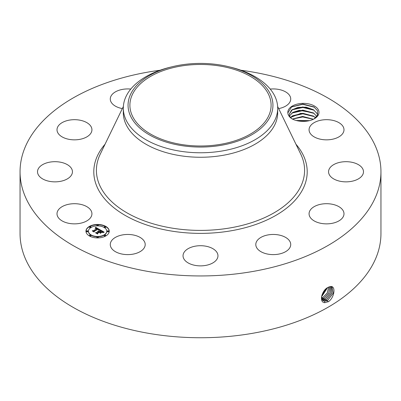<?xml version="1.0" encoding="UTF-8"?>
<svg xmlns="http://www.w3.org/2000/svg" width="401" height="401" viewBox="0 0 401 401"><rect width="100%" height="100%" fill="white"/><g stroke="black" fill="none" stroke-linecap="round" stroke-linejoin="round"><path stroke-width="0.6" d="M240.906 70.235A180.45 104.18 180 0 1 380.95 171.773L380.95 233.557A180.45 104.18 180 0 1 251.302 333.527A180.45 104.18 180 0 1 20.05 233.557L20.05 171.773A180.45 104.18 180 0 1 149.698 71.804A180.45 104.18 180 0 1 160.094 70.235M380.95 171.773A180.45 104.18 180 0 1 251.302 271.738A180.45 104.18 180 0 1 20.05 171.773M329.066 286.905L328.098 287.377C321.918 289.888 318.574 302.685 324.87 302.66L328.589 301.597C334.604 297.301 335.832 286.169 330.89 286.494L329.066 286.905L330.89 286.494M292.083 118.896C295.021 120.435 298.444 121.252 302.359 121.343A15.584 8.997 180 0 0 314.424 118.726A15.584 8.997 180 0 0 318.359 109.829A15.584 8.997 180 0 0 300.67 103.503A15.584 8.997 180 0 0 287.848 112.962C288.003 115.222 289.417 117.197 292.083 118.896M91.227 210.941A17.464 10.08 180 0 1 91.934 213.778A17.464 10.08 180 0 1 76.957 223.758A17.464 10.08 180 0 1 57.714 216.62A17.464 10.08 180 0 1 57.007 213.778A17.464 10.08 180 0 1 71.99 203.803A17.464 10.08 180 0 1 91.227 210.941M38.005 169.392A17.464 10.08 180 0 1 57.052 161.758A17.464 10.08 180 0 1 72.441 171.773A17.464 10.08 180 0 1 71.944 174.149A17.464 10.08 180 0 1 52.902 181.783A17.464 10.08 180 0 1 37.514 171.773A17.464 10.08 180 0 1 38.005 169.392M61.834 122.806A17.464 10.08 180 0 1 80.962 120.405A17.464 10.08 180 0 1 91.934 129.764A17.464 10.08 180 0 1 87.107 136.721A17.464 10.08 180 0 1 67.98 139.122A17.464 10.08 180 0 1 57.007 129.764A17.464 10.08 180 0 1 61.834 122.806M122.335 108.596A17.464 10.08 180 0 1 110.275 99.012A17.464 10.08 180 0 1 122.821 89.338A17.464 10.08 180 0 1 130.781 89.082M270.219 89.082A17.464 10.08 180 0 1 285.317 91.714A17.464 10.08 180 0 1 290.725 99.012A17.464 10.08 180 0 1 278.665 108.596M343.286 126.927A17.464 10.08 180 0 1 343.993 129.764A17.464 10.08 180 0 1 329.01 139.743A17.464 10.08 180 0 1 309.772 132.601A17.464 10.08 180 0 1 309.066 129.764A17.464 10.08 180 0 1 324.043 119.784A17.464 10.08 180 0 1 343.286 126.927M362.995 174.149A17.464 10.08 180 0 1 343.948 181.783A17.464 10.08 180 0 1 328.559 171.773A17.464 10.08 180 0 1 329.056 169.392A17.464 10.08 180 0 1 348.098 161.758A17.464 10.08 180 0 1 363.486 171.773A17.464 10.08 180 0 1 362.995 174.149M339.166 220.74A17.464 10.08 180 0 1 320.038 223.141A17.464 10.08 180 0 1 309.066 213.778A17.464 10.08 180 0 1 313.893 206.821A17.464 10.08 180 0 1 333.02 204.42A17.464 10.08 180 0 1 343.993 213.778A17.464 10.08 180 0 1 339.166 220.74M278.179 254.209A17.464 10.08 180 0 1 255.798 244.535A17.464 10.08 180 0 1 268.344 234.861A17.464 10.08 180 0 1 290.725 244.535A17.464 10.08 180 0 1 278.179 254.209M196.38 265.587A17.464 10.08 180 0 1 183.036 255.788A17.464 10.08 180 0 1 204.62 245.993A17.464 10.08 180 0 1 217.964 255.788A17.464 10.08 180 0 1 196.38 265.587M115.683 251.828A17.464 10.08 180 0 1 110.275 244.535A17.464 10.08 180 0 1 120.866 235.267A17.464 10.08 180 0 1 139.794 237.237A17.464 10.08 180 0 1 145.202 244.535A17.464 10.08 180 0 1 134.611 253.803A17.464 10.08 180 0 1 115.683 251.828M105.829 235.933A11.644 6.722 180 0 1 93.142 237.392A11.644 6.722 180 0 1 85.959 231.182A11.644 6.722 180 0 1 89.368 226.43A11.644 6.722 180 0 1 102.054 224.971A11.644 6.722 180 0 1 109.242 231.182A11.644 6.722 180 0 1 105.829 235.933M321.447 297.181L323.191 300.755L324.66 301.226L327.537 300.494L333.161 293.291L332.008 286.855L330.825 286.55M313.983 118.967L317.577 115.107L317.512 110.691L313.943 106.912L302.81 104.039L291.627 106.856L287.848 112.962M109.237 231.322A11.644 6.722 0 0 0 101.939 225.232A11.644 6.722 0 0 0 89.368 226.715A11.644 6.722 0 0 0 85.959 231.322M323.176 300.75L324.63 301.211L327.512 300.479L333.131 293.286L331.998 286.845M291.682 118.641L289.788 116.485L289.211 114.325L292.489 109.478L302.835 106.952L313.527 109.819M228.635 66.691L230.475 67.137A77.187 44.561 180 0 1 277.687 108.205L277.687 112.696A77.187 44.561 180 0 1 222.229 155.458A77.187 44.561 180 0 1 123.313 112.696L123.313 108.205A77.187 44.561 180 0 1 126.435 95.659A77.187 44.561 180 0 1 170.525 67.137L172.365 66.691A72.441 41.824 180 0 1 228.635 66.691A72.441 41.824 180 0 1 270.013 117.007A72.441 41.824 180 0 1 180.104 145.362A72.441 41.824 180 0 1 130.987 93.458A72.441 41.824 180 0 1 172.365 66.691M88.431 231.322A9.173 5.293 0 0 0 88.426 231.467A9.173 5.293 0 0 0 94.09 236.359A9.173 5.293 0 0 0 104.085 235.212A9.173 5.293 0 0 0 106.771 231.467A9.173 5.293 0 0 0 106.766 231.322M104.295 227.076A0.707 0.406 0 0 0 104.25 227.217A0.707 0.406 0 0 0 104.686 227.593A0.707 0.406 0 0 0 105.458 227.507A0.707 0.406 0 0 0 105.663 227.217A0.707 0.406 0 0 0 105.618 227.076M104.295 235.572A0.707 0.406 0 0 0 104.25 235.713A0.707 0.406 0 0 0 104.686 236.089A0.707 0.406 0 0 0 105.458 236.004A0.707 0.406 0 0 0 105.663 235.713A0.707 0.406 0 0 0 105.618 235.572M107.343 231.322A0.707 0.406 0 0 0 107.303 231.467A0.707 0.406 0 0 0 107.734 231.843A0.707 0.406 0 0 0 108.506 231.753A0.707 0.406 0 0 0 108.711 231.467A0.707 0.406 0 0 0 108.666 231.322M89.578 235.572A0.707 0.406 0 0 0 89.533 235.713A0.707 0.406 0 0 0 89.969 236.089A0.707 0.406 0 0 0 90.736 236.004A0.707 0.406 0 0 0 90.947 235.713A0.707 0.406 0 0 0 90.902 235.572M96.937 237.332A0.707 0.406 0 0 0 96.892 237.477A0.707 0.406 0 0 0 97.328 237.853A0.707 0.406 0 0 0 98.1 237.763A0.707 0.406 0 0 0 98.305 237.477A0.707 0.406 0 0 0 98.26 237.332M89.578 227.076A0.707 0.406 0 0 0 89.533 227.217A0.707 0.406 0 0 0 89.969 227.593A0.707 0.406 0 0 0 90.736 227.507A0.707 0.406 0 0 0 90.947 227.217A0.707 0.406 0 0 0 90.902 227.076M96.937 225.317A0.707 0.406 0 0 0 96.892 225.457A0.707 0.406 0 0 0 97.328 225.833A0.707 0.406 0 0 0 98.1 225.748A0.707 0.406 0 0 0 98.305 225.457A0.707 0.406 0 0 0 98.26 225.317M86.531 231.322A0.707 0.406 0 0 0 86.486 231.467A0.707 0.406 0 0 0 86.922 231.843A0.707 0.406 0 0 0 87.689 231.753A0.707 0.406 0 0 0 87.899 231.467A0.707 0.406 0 0 0 87.854 231.322M326.364 299.778L331.762 293.171L331.361 286.62L331.727 293.166L326.334 299.758L323.472 300.484L322.645 300.314L323.502 300.499L326.364 299.778L326.905 301.171M220.38 144.35A70.606 40.767 180 0 1 129.894 105.232A70.606 40.767 180 0 1 180.62 66.115A70.606 40.767 180 0 1 271.106 105.232A70.606 40.767 180 0 1 220.38 144.35M313.492 109.794L317.016 113.498L317.537 115.197L317.016 113.458L313.376 109.684L306.098 107.167L297.843 107.373L291.567 110.1L289.211 114.325M277.687 108.205A77.187 44.561 180 0 1 274.565 120.751A77.187 44.561 180 0 1 222.229 150.966A77.187 44.561 180 0 1 123.313 108.205M91.112 227.437A9.173 5.293 0 0 0 88.426 231.182A9.173 5.293 0 0 0 94.09 236.074A9.173 5.293 0 0 0 104.085 234.926A9.173 5.293 0 0 0 106.771 231.182A9.173 5.293 0 0 0 101.107 226.289A9.173 5.293 0 0 0 91.112 227.437M104.46 226.645A0.707 0.406 0 0 0 104.25 226.931A0.707 0.406 0 0 0 104.686 227.307A0.707 0.406 0 0 0 105.458 227.222A0.707 0.406 0 0 0 105.663 226.931A0.707 0.406 0 0 0 105.227 226.555A0.707 0.406 0 0 0 104.46 226.645M104.46 235.141A0.707 0.406 0 0 0 104.25 235.432A0.707 0.406 0 0 0 104.686 235.808A0.707 0.406 0 0 0 105.458 235.718A0.707 0.406 0 0 0 105.663 235.432A0.707 0.406 0 0 0 105.227 235.051A0.707 0.406 0 0 0 104.46 235.141M107.508 230.891A0.707 0.406 0 0 0 107.303 231.182A0.707 0.406 0 0 0 107.734 231.557A0.707 0.406 0 0 0 108.506 231.467A0.707 0.406 0 0 0 108.711 231.182A0.707 0.406 0 0 0 108.275 230.806A0.707 0.406 0 0 0 107.508 230.891M89.739 235.141A0.707 0.406 0 0 0 89.533 235.432A0.707 0.406 0 0 0 89.969 235.808A0.707 0.406 0 0 0 90.736 235.718A0.707 0.406 0 0 0 90.947 235.432A0.707 0.406 0 0 0 90.511 235.051A0.707 0.406 0 0 0 89.739 235.141M97.102 236.901A0.707 0.406 0 0 0 96.892 237.191A0.707 0.406 0 0 0 97.328 237.567A0.707 0.406 0 0 0 98.1 237.477A0.707 0.406 0 0 0 98.305 237.191A0.707 0.406 0 0 0 97.869 236.816A0.707 0.406 0 0 0 97.102 236.901M90.736 227.222A0.707 0.406 0 0 0 90.947 226.931A0.707 0.406 0 0 0 90.511 226.555A0.707 0.406 0 0 0 89.739 226.645A0.707 0.406 0 0 0 89.533 226.931A0.707 0.406 0 0 0 89.969 227.307A0.707 0.406 0 0 0 90.736 227.222M98.1 225.462A0.707 0.406 0 0 0 98.305 225.172A0.707 0.406 0 0 0 97.869 224.796A0.707 0.406 0 0 0 97.102 224.886A0.707 0.406 0 0 0 96.892 225.172A0.707 0.406 0 0 0 97.328 225.547A0.707 0.406 0 0 0 98.1 225.462M87.689 231.467A0.707 0.406 0 0 0 87.899 231.182A0.707 0.406 0 0 0 87.463 230.806A0.707 0.406 0 0 0 86.691 230.891A0.707 0.406 0 0 0 86.486 231.182A0.707 0.406 0 0 0 86.922 231.557A0.707 0.406 0 0 0 87.689 231.467M99.984 229.773L98.451 230.089L98.696 229.447L97.954 228.916L94.014 231.141L94.045 231.618L92.4 230.665L93.328 230.715L96.907 228.645L95.283 228.369L97.177 228.49L96.07 228.004L95.127 228.239L95.719 227.292L99.984 229.773M99.944 230.034L98.43 230.254L99.944 230.034M98.521 229.738L97.909 229.232L94.29 231.317L94.185 232.039L92.345 230.976L94.085 231.868L94.155 231.272L97.904 229.106L98.516 229.512M104.13 232.109L102.461 232.39L102.571 231.663L101.303 230.821L99.618 231.793L101.323 231.061L102.45 232.139L101.318 231.166L99.929 231.968L101.653 232.264L100.145 233.136L100.14 232.44L99.318 231.968L97.503 233.011L97.493 233.547L95.729 232.53L96.781 232.6L98.33 231.703L97.644 231.462L98.596 231.552L97.674 231.262L98.897 231.377L100.415 230.5L100.395 229.953L104.13 232.109M103.964 232.405L102.41 232.58L103.969 232.324M100.235 233.387L101.754 232.405L100.235 233.387M99.323 232.319L97.784 233.207L97.633 234.029L95.548 232.826L97.528 233.853L97.649 233.181L99.328 232.209L100.06 232.745L99.328 232.209M317.016 116.666L313.527 112.987M313.492 112.962L302.835 110.12L292.489 112.646L289.527 115.929M317.016 116.626L313.376 112.851L299.336 110.29L292.93 112.335L289.517 115.909M95.719 227.292L99.674 229.823M95.348 227.883L95.348 228.134M97.177 228.49L97.177 228.776L96.962 228.57M96.907 228.645L93.328 230.715M92.942 230.981L93.328 231.001M94.014 231.141L94.024 231.603M94.105 231.989L94.155 231.557M100.405 230.244L103.704 232.149M100.415 230.5L98.897 231.377M98.781 231.322L98.897 231.663M98.661 231.277L98.781 231.608M98.541 231.242L98.541 231.512M98.355 231.613L98.425 231.933M98.33 231.703L96.781 232.6M96.285 232.851L96.781 232.881M100.471 232.284L100.471 232.57L101.147 232.56M99.929 231.968L100.471 232.57M102.461 231.858L102.456 232.134M99.618 231.793L99.839 232.204M97.558 233.983L97.649 233.467M322.354 299.983L325.186 299.056L330.324 293.061L330.619 286.55M322.188 299.748L325.156 299.036L330.289 293.061L330.599 286.55M315.587 117.774L313.376 116.019L300.88 113.303L290.479 117.493M290.494 117.513L292.489 115.814L302.835 113.288L313.492 116.135L315.562 117.794M321.833 299.041L324.008 298.334L328.84 292.981L329.762 286.675M321.823 299.021L323.983 298.314L328.805 292.981L329.742 286.68M313.457 119.237L302.645 116.415L292.349 119.037M313.417 119.257L302.78 116.455L292.379 119.052M321.567 298.138L322.835 297.612L327.296 292.941L328.765 287.031M321.562 298.113L322.805 297.597L327.261 292.941L328.74 287.046M309.542 120.631L296.144 120.48M309.472 120.651L296.214 120.501M321.472 296.986L327.567 287.677M321.477 296.956L327.537 287.692M321.863 295.236L326.023 288.83M321.883 295.181L325.983 288.87M297.046 120.706L308.655 120.836M292.469 119.097L302.73 116.972L313.311 119.308M291.868 116.245L302.86 113.804L314.158 116.586M291.868 113.072L302.86 110.636L314.158 113.418M291.868 109.904L302.86 107.468L314.158 110.25M291.392 107.012L302.69 104.295L314.424 107.232M295.958 144.245A106.701 61.604 180 0 1 230.54 230.886A106.701 61.604 180 0 1 118.646 211.292A106.701 61.604 180 0 1 105.042 144.245M328.083 301.893L327.537 300.494M277.627 106.45L300.735 154.099A104.09 60.095 180 0 1 229.808 227.969A104.09 60.095 180 0 1 127.353 213.061A104.09 60.095 180 0 1 100.265 154.099L123.373 106.45M324.755 302.75L324.66 301.226M323.527 300.935L323.502 300.499M325.732 300.449L325.186 299.056M324.554 299.727L324.008 298.334M323.376 299.006L322.835 297.612M322.203 298.289L321.657 296.89M88.426 231.467L88.426 231.182M106.771 231.467L106.771 231.182M104.25 227.217L104.25 226.931M105.663 227.217L105.663 226.931M104.25 235.713L104.25 235.432M105.663 235.713L105.663 235.432M107.303 231.467L107.303 231.182M108.711 231.467L108.711 231.182M89.533 235.713L89.533 235.432M90.947 235.713L90.947 235.432M96.892 237.477L96.892 237.191M98.305 237.477L98.305 237.191M90.947 227.217L90.947 226.931M89.533 227.217L89.533 226.931M98.305 225.457L98.305 225.172M96.892 225.457L96.892 225.172M87.899 231.467L87.899 231.182M86.486 231.467L86.486 231.182"/></g></svg>
